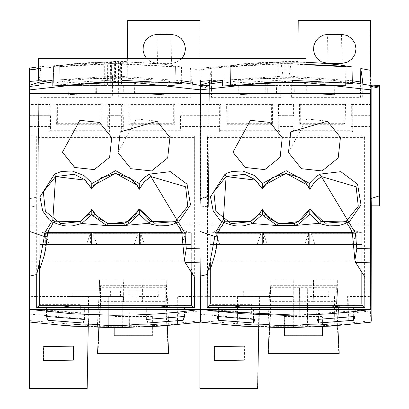 <?xml version="1.0" encoding="UTF-8"?>
<svg xmlns="http://www.w3.org/2000/svg" width="409" height="409" viewBox="0 0 409 409"><rect width="100%" height="100%" fill="white"/><g stroke="black" fill="none" stroke-linecap="round" stroke-linejoin="round"><path stroke-width="0.31" stroke-dasharray="2.04 1.53" d="M152.066 335.774L152.388 336.101L152.388 316.494L152.061 316.822L152.061 326.459M152.061 316.822L114.167 316.822L113.835 316.494L152.388 316.494M194.081 137.404L36.958 137.404L36.703 135.87L194.336 135.87L194.081 296.438L177.082 296.438L177.562 323.948L168.748 324.72L166.806 287.701L166.806 279.935L166.284 293.82L166.095 285.697L165.717 285.697L165.717 304.465L168.273 353.197L97.956 353.197L100.507 304.465L99.944 301.632L99.423 279.935L99.944 293.82L100.133 285.697L100.507 285.697L100.507 304.465M165.717 285.697L100.507 285.697M152.388 336.101L113.835 336.101L113.835 316.494M113.835 336.101L114.162 335.774M98.906 327.159L100.179 302.808L166.049 302.808L166.284 301.632L142.588 301.632L142.588 287.701L166.806 287.701L166.284 301.632M167.24 325.62L166.049 302.808L165.717 304.465M114.162 327.619L114.167 316.822M97.536 353.361L97.956 353.197M166.095 285.697L100.133 285.697M168.273 353.197L168.687 353.361M123.615 301.74L123.641 287.701L123.232 279.935L123.196 293.82L123.615 301.74L142.588 301.632M123.641 301.632L99.944 301.632M168.748 324.72L136.831 326.546L137.173 287.701L99.423 287.701L97.373 326.643L99.423 287.701M123.232 279.935L99.423 279.935M36.958 137.404L36.958 296.438L89.142 296.438L88.62 326.326L97.383 326.622M166.806 279.935L142.992 279.935L142.588 287.701L137.173 287.701L137.173 295.901L129.055 295.901L129.055 287.701L129.397 326.745L97.373 326.643M123.232 293.82L99.944 293.82M123.196 293.82L166.284 293.82M166.095 293.82L100.133 293.82M142.992 279.935L142.992 293.82M143.027 293.82L142.613 301.74M29.366 322.006L29.366 314.061L29.366 322.006M88.62 326.326L88.569 325.538L29.366 320.584M177.562 323.948L177.925 313.452L177.634 296.98L177.082 296.438M200.589 322.149L200.364 320.748L177.613 323.228M30.542 309.511L200.502 309.511M88.237 326.76L88.364 319.26L29.366 314.061M89.142 296.438L88.589 296.98L87.153 388.55M88.569 325.538L88.364 319.26M88.589 296.98L29.366 296.98L29.366 296.699L36.958 296.438M36.703 135.87L36.698 296.699M194.081 296.438L194.341 296.699L259.659 296.438L259.107 296.98L177.634 296.98M194.336 135.87L194.341 296.699M166.806 287.701L168.753 324.736M129.392 326.73L136.831 326.546L136.897 325.16L129.331 325.365L129.392 326.73M129.055 295.901L129.331 325.365M370.748 260.901L29.637 260.901L370.748 260.901M38.916 82.352L37.827 206.821L37.914 196.857L29.366 198.82L29.366 86.529L29.366 206.054L29.366 198.82L37.914 196.857L38.891 85.317M29.366 68.16L29.366 69.913M29.366 81.468L29.366 104.551L50.251 104.551L48.829 105.021L109.402 105.021L107.981 104.551L123.058 104.551L121.642 105.021L182.209 105.021L180.788 104.551L220.768 104.551L219.347 105.021L279.92 105.021L278.498 104.551L293.575 104.551L292.159 105.021L352.727 105.021L351.305 104.551L370.682 104.551L370.396 103.983L370.396 20.45L298.217 20.45L297.716 77.684L286.039 77.659L209.684 80.634M29.366 296.699L29.366 104.551M86.994 388.55L29.366 388.55L29.366 296.98M259.107 296.98L257.506 388.55L199.883 388.55L199.883 310.927L177.925 313.452M200.364 320.748L199.883 314.301L199.883 322.241M199.883 310.927L199.883 314.301M258.754 326.76L258.882 319.26L200.047 314.281M200.047 314.086L200.625 322.103M200.175 276.126L200.589 322.098M122.792 296.525L67.071 296.525L122.792 296.525L122.741 325.538L122.792 296.525M46.488 316.464L46.6 304.879L47.735 304.935L83.237 307.803L82.935 307.813L83.007 319.368M47.909 316.617L48.006 304.971L80.22 307.588M46.6 304.879L82.915 307.813M84.433 319.439L84.326 307.931M146.606 319.439L146.719 307.931L148.124 307.813L148.032 319.368M147.802 307.803L183.304 304.935L147.802 307.803M184.551 316.464L184.439 304.879L165.599 306.684L146.719 307.931M183.13 316.617L183.038 304.971L184.439 304.879M39.192 304.373L39.734 304.915L39.734 309.403L39.192 309.889L39.192 304.373L80.88 304.373L80.333 304.915L80.333 312.844L80.88 313.417L80.88 304.373M39.192 309.889L80.88 313.417M43.472 360.61L43.466 346.597L73.891 346.116L73.896 360.13L43.472 360.61M29.366 134.985L36.698 134.985M194.341 134.985L207.215 134.985L207.215 296.699M29.366 115.64L50.506 115.721L50.506 126.55L29.366 126.55M50.506 126.55L50.394 130.282L107.838 130.282L109.402 131.841L48.829 131.841L48.829 105.021M221.024 115.721L180.533 115.721L220.768 115.64L221.024 126.55L180.533 126.55L180.645 130.282L123.201 130.282L123.313 126.55L107.725 126.55L107.838 130.282M221.024 126.55L220.911 130.282L278.355 130.282L279.92 131.841L219.347 131.841L219.347 105.021M364.854 135.87L364.598 137.404L207.475 137.404L207.22 135.87L364.854 135.87L364.859 134.985L370.682 134.985L370.641 126.55L351.05 126.55L351.162 130.282L293.718 130.282L293.831 126.55L278.243 126.55L278.355 130.282M207.22 135.87L207.215 134.985M213.979 346.597L213.989 360.61L244.413 360.13L244.408 346.116L214.306 346.597M251.392 313.417L251.392 304.373L250.85 304.915L250.85 312.844L251.392 313.417L209.71 309.889L209.71 304.373L251.392 304.373M137.173 295.901L136.897 325.16M370.534 226.141L29.637 226.141L29.637 223.784L370.534 223.784M191.305 233.774L39.734 233.774L39.734 244.556L49.228 244.556L45.353 233.36L90.42 233.35L90.42 244.556L86.534 244.556L90.409 233.36L45.343 233.35L90.409 233.36L86.534 244.556L96.872 244.556L92.996 233.36L138.063 233.35L138.063 244.556L134.178 244.556L138.048 233.36L92.996 233.36L138.048 233.36L134.178 244.556L144.51 244.556L140.635 233.36L185.696 233.35L185.696 244.556L182.905 244.556L191.305 244.556L191.305 233.774L191.305 244.556L39.734 244.556L39.734 254.091L191.305 254.091L191.305 244.556L181.811 244.556L185.686 233.36L140.619 233.35L185.686 233.36L140.635 233.36L144.51 244.556L140.619 244.556L140.619 233.35M91.703 244.556L100.645 244.556L92.986 244.556L96.872 244.556L92.996 233.36L92.986 244.556M361.822 233.774L210.252 233.774L210.252 244.556L219.745 244.556L215.87 233.36L260.937 233.35L260.937 244.556L257.051 244.556L260.922 233.36L215.87 233.36L260.922 233.36L257.051 244.556L267.389 244.556L263.514 233.36L308.58 233.35L308.58 244.556L304.695 244.556L308.565 233.36L263.514 233.36L308.565 233.36L304.695 244.556L315.027 244.556L311.152 233.36L356.213 233.35L356.213 244.556L353.422 244.556L361.822 244.556L361.822 233.774L361.822 244.556L210.252 244.556L210.252 254.091L361.822 254.091L361.822 244.556L352.328 244.556L356.203 233.36L311.137 233.35L356.203 233.36L311.152 233.36L311.137 244.556L315.027 244.556L311.152 233.36M262.22 244.556L271.162 244.556L263.503 244.556L267.389 244.556L263.503 233.35L263.503 244.556M96.861 82.592L29.637 89.893M134.178 82.592L200.272 89.689M200.625 86.36L209.117 88.298L209.117 86.984L203.876 85.992L209.117 86.984L209.117 85.527L208.442 195.988L200.538 198.523L200.528 85.026M121.984 81.897L121.984 81.094L52.153 85.195L52.153 79.995L121.984 79.995L52.153 79.995M52.153 86.002L52.153 85.195M181.514 67.076L181.795 83.513L163.283 80.409L125.834 78.165L92.173 78.676L70.926 80.225L53.313 83.124L53.599 66.524L71.059 63.906L92.286 62.419L125.972 61.928L163.14 64.08L181.509 66.902L161.949 66.284L114.602 63.671L60.46 66.754L53.594 66.708L53.308 83.124L60.235 83.145L114.617 79.949L121.984 80.328M267.379 82.592L200.267 89.796M200.635 198.646L200.625 86.427L200.778 206.136L200.635 198.646L208.432 196.857L209.408 85.317M200.522 85.384L200.778 206.136L208.345 206.821L208.432 196.857L208.345 206.821M199.883 79.995L199.996 68.145L200.277 79.995L200.067 70.338L190.262 68.507L191.739 79.995M199.883 81.468L199.883 20.45L127.7 20.45L127.199 77.684L115.522 77.659L39.167 80.634M200.067 58.344L200.067 70.338M200.538 198.523L200.778 205.855L208.355 205.855L208.442 195.988L208.355 205.855M37.827 206.821L29.366 206.054M181.78 82.439L52.153 82.051L181.78 82.439M207.915 85.491L209.117 85.527M181.749 80.726L118.533 76.161L120.45 63.267L115.522 63.242L115.522 61.422L115.522 77.659M38.743 82.408L38.881 96.994L112.317 96.994L112.506 76.161L110.594 63.339L115.522 63.242M112.506 76.161L52.153 80.338M110.594 63.334L110.471 62.255L40.803 68.252L39.3 79.995M38.62 68.548L40.803 68.252M370.396 103.983L344.194 103.983L345.482 104.413L299.403 104.413L300.692 103.983L271.382 103.983L272.675 104.413L226.591 104.413L226.923 124.264L227.885 123.303L227.885 103.983L173.677 103.983L173.677 123.303L174.638 124.264L174.965 104.413L128.886 104.413L130.174 103.983L130.174 123.303L173.677 123.303M130.174 103.983L100.865 103.983L100.865 123.303L101.826 124.264L102.158 104.413L56.074 104.413L57.367 103.983L29.366 103.983M56.074 104.413L56.406 124.264L57.367 123.303L100.865 123.303M57.367 123.303L57.367 103.983M344.194 103.983L344.194 123.303L345.155 124.264L345.482 104.413M300.692 103.983L300.692 123.303L344.194 123.303M271.382 103.983L271.382 123.303L272.343 124.264L272.675 104.413M227.885 123.303L271.382 123.303M327.987 33.983L341.525 33.983L341.99 63.748L327.987 63.758L327.522 33.993L327.987 33.983L327.987 34.351M157.005 33.993L171.008 33.983L171.478 63.748L157.475 63.758L157.005 33.993M102.158 104.413L100.865 103.983M173.677 103.983L174.965 104.413M226.591 104.413L227.885 103.983M50.251 115.64L50.251 104.551M50.506 115.721L29.366 115.721M127.368 58.344L127.337 62.28L120.568 62.25L120.45 63.267M192.281 83.998L192.164 96.994L118.722 96.994L120.859 97.347L190.027 97.347L190.139 83.661M190.17 79.995L190.262 68.507M120.859 97.347L120.568 62.25M182.005 58.344L176.56 62.28L171.463 63.375L157.475 63.385L157.475 63.758M146.473 58.344L150.88 61.8L157.475 63.385M180.533 115.721L180.533 126.55M180.788 115.64L180.788 104.551M220.768 115.64L220.768 104.551M209.117 88.298L208.442 195.988L200.635 198.493M91.703 296.525L72.756 296.525L91.703 296.525M139.336 296.525L158.283 296.525L139.336 296.525M39.734 309.403L80.333 312.844M39.734 304.915L80.333 304.915M50.394 130.282L48.829 131.841M107.981 104.551L107.981 115.64L123.313 115.721L107.981 115.64M107.725 126.55L107.725 115.721M109.402 105.021L109.402 131.841M123.313 126.55L123.313 115.721M121.642 105.021L121.642 131.841L182.209 131.841L180.645 130.282M123.201 130.282L121.642 131.841M123.058 104.551L123.058 115.64M182.209 105.021L182.209 131.841M39.734 233.774L39.734 254.091L44.596 254.091M134.275 83.871L134.341 93.037L96.703 93.037L96.764 83.871M114.602 63.671L114.617 79.949M53.594 66.708L53.308 83.124M111.35 78.318L111.406 62.086M190.027 97.347L192.164 96.994M118.722 96.994L118.533 76.161M117.848 63.247L120.471 63.052M127.337 62.28L127.199 77.684M112.317 96.994L110.179 97.347L110.471 62.255M110.179 97.347L41.018 97.347L40.905 83.661M40.874 79.995L40.777 68.507M41.018 97.347L38.881 96.994M130.174 123.303L129.213 124.264L174.638 124.264M128.886 104.413L129.213 124.264M56.406 124.264L101.826 124.264M134.244 87.935L134.341 93.037M134.433 93.037L134.382 87.935M134.3 93.037L96.636 93.032L96.8 87.935M96.606 93.037L96.662 87.935M110.599 290.845L72.807 290.845L110.599 290.845L110.65 296.525M72.807 290.845L72.756 296.525M158.237 290.845L120.44 290.845L158.237 290.845L158.283 296.525M120.44 290.845L120.394 296.525M159.024 65.757L175.405 66.13L169.418 64.965L153.733 63.313L134.224 62.209L118.405 62.081L104.678 62.224L73.942 63.763L59.694 65.803L60.036 85.409L107.582 85.409L107.669 63.692L121.509 63.651L159.024 65.757M104.678 62.224L104.663 85.409L60.036 85.409L59.694 65.992L73.124 65.675L107.669 63.692M59.694 65.992L60.036 85.409L59.694 65.803M121.509 63.651L121.56 85.409L175.067 85.409L175.4 66.13L175.067 85.409L104.663 85.409M121.56 85.409L107.582 85.409M118.405 62.081L118.544 85.409M103.728 85.409L68.155 85.409L103.728 85.409M161.754 85.409L123.641 85.409L161.754 85.409M103.605 93.272L70.031 94.525L103.605 93.272M70.031 94.525L96.12 93.293L104.177 93.257M123.774 93.196L164.075 94.694L153.6 94.014L123.774 93.196L123.641 85.409M293.749 279.935L294.158 287.701L269.94 287.701L269.94 279.935L293.749 279.935L293.749 293.82L270.456 293.82L269.94 279.935M259.659 296.438L259.137 326.326L267.895 326.622L269.94 287.701L270.461 301.632L271.024 304.465L271.024 285.697L270.646 285.697L270.456 293.82M207.475 137.404L207.475 296.438M364.598 137.404L364.598 296.438L347.599 296.438L348.079 323.948L348.442 313.452L348.151 296.98L370.396 296.98L370.682 296.699L364.598 296.438M337.757 325.62L336.566 302.808L337.323 287.701L337.323 279.935L313.509 279.935L313.105 287.701L337.323 287.701L339.265 324.72L348.079 323.948M339.265 324.72L307.348 326.546L307.691 287.701L299.572 287.701L299.909 326.745L267.89 326.643L269.94 287.701M337.323 279.935L336.801 293.82L336.612 285.697L336.234 285.697L336.234 304.465L338.79 353.197L268.473 353.197L271.024 304.465M336.234 285.697L271.024 285.697M284.352 316.494L322.906 316.494L322.906 336.101L284.352 336.101L284.352 316.494L284.679 316.822L322.578 316.822L322.578 326.459M322.906 316.494L322.578 316.822M322.906 336.101L322.583 335.774M284.352 336.101L284.679 335.774M269.424 327.159L270.697 302.808L336.566 302.808L336.234 304.465M284.679 327.619L284.679 316.822M268.053 353.361L268.473 353.197M336.612 285.697L270.646 285.697M338.79 353.197L339.204 353.361M336.801 301.632L313.105 301.632L313.105 287.701L307.691 287.701L307.691 295.901L299.572 295.901L299.572 287.701L294.158 287.701L294.158 301.632L270.461 301.632M293.749 293.82L294.132 301.74L313.105 301.632M293.713 293.82L336.801 293.82M336.612 293.82L270.646 293.82M313.509 279.935L313.509 293.82M313.545 293.82L313.13 301.74M259.137 326.326L259.086 325.538L200.364 320.646M371.106 322.149L370.881 320.748L348.131 323.228M201.07 309.511L213.12 311.044M296.719 315.216L370.748 309.547M259.086 325.538L258.882 319.26M364.859 134.985L364.859 296.699M348.151 296.98L347.599 296.438M337.323 287.701L339.271 324.736M299.572 295.901L299.909 326.745L307.348 326.546M307.691 295.901L307.415 325.16L299.848 325.365M307.415 325.16L307.353 326.53M370.881 320.748L370.396 310.927L348.442 313.452M379.634 85.527L379.634 195.773L371.055 198.523L371.045 85.026M371.055 198.523L371.295 205.855M370.396 296.98L370.396 310.927M370.682 134.985L370.682 296.699M370.641 126.55L370.682 115.64L351.05 115.721L351.05 126.55M370.682 104.551L370.682 115.64M293.309 296.525L237.588 296.525L293.309 296.525L293.258 325.538L293.309 296.525M217.005 316.464L217.118 304.879L218.253 304.935L253.754 307.803L253.432 307.813L253.524 319.368M218.426 316.617L218.524 304.971L253.447 307.813M217.118 304.879L250.737 307.588M254.95 319.439L254.843 307.931M317.123 319.439L317.236 307.931L318.642 307.813L318.55 319.368M353.647 316.617L353.555 304.971L353.821 304.935L318.642 307.813M355.068 316.464L354.956 304.879L336.116 306.684L317.236 307.931M321.331 307.588L354.956 304.879M304.695 82.592L370.518 89.75M292.501 81.897L292.501 81.094L222.67 85.195L222.67 79.995L292.501 79.995L222.67 79.995M222.67 86.002L222.67 85.195M306.034 64.724L285.119 63.671L230.978 66.754L224.112 66.708L223.825 83.124L230.753 83.145L285.134 79.949L292.501 80.328M223.83 83.124L224.117 66.524L223.825 83.124L241.443 80.225L262.69 78.676L281.867 78.318L281.924 62.086L296.484 61.928L333.657 64.08M352.313 83.334L352.026 66.902L352.313 83.513L333.8 80.409L296.351 78.165L281.867 78.318M209.434 82.352L208.432 196.857L200.538 198.667M352.297 82.439L222.67 82.051L352.297 82.439M352.267 80.726L289.051 76.161L290.968 63.267L286.039 63.242L286.039 61.422L286.039 77.659M209.26 82.408L209.398 96.994L282.834 96.994L283.023 76.161L281.111 63.339L286.039 63.242M283.023 76.161L222.67 80.338M281.111 63.334L280.988 62.255L211.32 68.252L209.817 79.995M200.057 69.883L211.315 68.252M297.885 58.344L297.854 62.28L291.085 62.25L290.968 63.267M362.798 83.998L362.681 96.994L289.24 96.994L291.377 97.347L360.544 97.347L360.656 83.661M291.377 97.347L291.085 62.25M379.634 195.773L379.634 205.855M370.641 115.721L351.05 115.721M351.305 115.64L351.305 104.551M262.22 296.525L281.167 296.525L262.22 296.525M309.853 296.525L328.8 296.525L309.853 296.525M209.71 309.889L210.252 309.403L210.252 304.915L209.71 304.373M210.252 309.403L250.85 312.844M210.252 304.915L250.85 304.915M220.911 130.282L219.347 131.841M278.498 104.551L278.498 115.64L293.831 115.721L278.498 115.64M278.243 126.55L278.243 115.721M279.92 105.021L279.92 131.841M293.831 126.55L293.831 115.721M292.159 105.021L292.159 131.841L352.727 131.841L351.162 130.282M293.718 130.282L292.159 131.841M293.575 104.551L293.575 115.64M352.727 105.021L352.727 131.841M210.252 233.774L210.252 261.852M304.792 83.871L304.858 93.037L267.22 93.037L267.281 83.871M285.119 63.671L285.134 79.949M281.924 62.086L262.803 62.419L241.576 63.906L224.112 66.708M360.544 97.347L362.681 96.994M289.24 96.994L289.051 76.161M288.365 63.247L290.988 63.052M297.854 62.28L297.716 77.684M282.834 96.994L280.697 97.347L280.988 62.255M280.697 97.347L211.535 97.347L211.417 83.661M211.392 79.995L211.295 68.507M211.535 97.347L209.398 96.994M300.692 123.303L299.731 124.264L345.155 124.264M299.403 104.413L299.731 124.264M226.923 124.264L272.343 124.264M304.761 87.935L304.858 93.037M304.95 93.037L304.899 87.935M304.812 93.037L267.154 93.032L267.312 87.935M267.123 93.037L267.179 87.935M281.116 290.845L243.324 290.845L281.116 290.845L281.167 296.525M243.324 290.845L243.273 296.525M328.754 290.845L290.957 290.845L328.754 290.845L328.8 296.525M290.957 290.845L290.911 296.525M306.034 62.25L275.196 62.224L275.18 85.409L230.553 85.409L230.211 65.992L243.641 65.675L278.186 63.692L292.026 63.651L306.034 64.402M230.211 65.895L230.553 85.409L230.211 65.803L230.553 85.409L278.1 85.409L278.186 63.692M230.211 65.992L244.459 63.763L275.196 62.224M292.026 63.651L292.077 85.409L345.585 85.409L275.18 85.409M292.077 85.409L278.1 85.409M288.923 62.081L289.061 85.409M345.585 85.409L345.917 66.309M274.245 85.409L238.672 85.409L274.245 85.409M332.272 85.409L294.158 85.409L332.272 85.409M274.122 93.272L240.548 94.525L274.122 93.272M240.548 94.525L266.637 93.293L274.695 93.257M294.291 93.196L334.593 94.694L324.117 94.014L294.291 93.196L294.158 85.409M306.034 79.995L38.62 79.995L38.62 58.344L306.034 58.344L306.034 79.995M121.984 79.995L121.984 81.094M292.501 81.094L292.501 79.995M200.016 221.187L200.027 234.884M200.032 95.594L199.991 166.714M282.271 137.644L280.226 157.199L264.894 169.617M269.95 122.383L250.38 120.266L232.931 152.194M288.432 152.547L306.786 118.953L327.456 121.161L340.482 137.358L338.238 157.971L322.082 170.982L301.459 168.748L288.432 152.547M350.252 228.227L355.431 230.988L360.758 232.68L351.832 232.609M212.787 232.66L216.668 230.42L217.813 231.652L218.063 232.527L214.924 253.969L212.169 263.626L210.252 268.769L210.252 232.787L218.217 232.619M220.185 228.283L216.678 230.425M364.818 276.873L363.161 273.825L361.822 268.601L361.822 232.716L361.822 233.161L352.343 232.936M360.758 232.68L361.822 232.716M352.328 232.721L355.426 230.983M218.063 232.394L218.196 232.731M218.186 232.956L210.252 233.161L210.252 232.787M263.483 186.703L262.235 188.621M361.822 303.877L361.822 254.091L354.322 254.091M361.822 272.563L361.822 268.601M361.822 233.161L361.822 244.556L352.328 244.556L356.203 233.36M210.252 303.877L210.165 269.868M210.252 233.161L210.252 254.091L215.114 254.091M210.252 269.393L210.252 269.649M216.898 244.556L210.252 244.556L219.745 244.556L215.86 233.35L215.86 244.556L216.898 244.556L215.86 244.556M29.637 226.141L29.637 309.383M191.305 272.563L191.305 232.716L191.305 244.556L181.811 244.556L185.686 233.36M183.805 254.091L191.305 254.091L191.305 303.877M47.669 232.956L39.734 233.161L39.734 261.852M46.381 244.556L39.734 244.556L49.228 244.556L45.353 233.36L90.409 233.36M353.422 244.556L356.213 244.556M304.92 93.037L306.264 92.996L306.351 83.932M265.722 83.932L265.809 92.996L306.264 92.996M267.154 93.037L265.809 92.996M308.58 233.35L263.503 233.35M260.937 233.35L215.86 233.35M194.301 276.873L192.644 273.825L191.305 268.601M181.811 232.721L184.909 230.983L191.305 232.716M190.236 232.68L181.315 232.609M49.668 228.283L46.161 230.425L47.296 231.652L47.546 232.527L44.407 253.969L41.652 263.626L39.734 268.769L39.734 232.787L47.7 232.619M42.27 232.66L46.151 230.42M179.735 228.227L184.914 230.988M47.546 232.394L47.679 232.731M39.734 233.161L39.734 232.787M191.305 233.161L181.826 232.936M111.754 137.644L109.709 157.199L94.377 169.617M99.433 122.383L79.867 120.266L62.413 152.194M117.915 152.547L136.269 118.953L156.938 121.161L169.965 137.358L167.721 157.971L151.565 170.982L130.941 168.748L117.915 152.547M39.734 303.877L39.647 269.868M39.734 269.393L39.734 269.649M182.905 244.556L185.696 244.556M134.403 93.037L135.747 92.996L135.834 83.932M95.205 83.932L95.292 92.996L135.747 92.996M96.636 93.037L95.292 92.996M138.063 233.35L92.986 233.35M45.343 233.35L45.343 244.556M108.298 325.538L108.247 296.525L108.298 325.538M40.782 68.436L38.62 68.748M73.574 360.13L73.896 360.13M43.789 360.13L43.466 360.13M43.466 346.597L43.789 346.597M73.574 346.597L73.896 346.597M157.475 34.351L157.475 33.983M171.008 63.385L171.008 63.758M171.008 34.351L171.008 33.983M278.815 325.538L278.764 296.525L278.815 325.538M211.3 68.436L200.057 70.133M244.091 360.13L244.413 360.13M214.306 360.13L213.979 360.13M244.091 346.597L244.413 346.597M327.987 63.385L327.987 63.758M341.525 63.385L341.525 63.758M341.525 34.351L341.525 33.983M67.071 296.525L66.82 325.513M163.968 296.525L164.224 325.513M38.62 66.779L115.522 61.422L127.342 61.468M148.109 307.813L150.814 307.588M53.313 83.032L53.599 66.616M53.599 66.519L53.313 82.935M181.509 66.902L181.795 83.334M181.795 83.426L181.509 66.989M59.694 65.895L60.036 85.409M175.4 66.222L175.062 85.409M105.911 93.191L106.049 85.409M68.313 94.586L68.155 85.409M164.075 94.694L164.239 85.409M125.353 93.257L162.491 94.637M237.588 296.525L237.338 325.513M334.485 296.525L334.741 325.513M297.859 61.468L286.039 61.427L199.996 68.145M223.825 83.032L224.117 66.616M224.117 66.519L223.83 82.935M352.313 83.426L352.026 66.989M230.553 85.409L230.211 65.803M276.428 93.191L276.566 85.409M238.83 94.586L238.672 85.409M334.593 94.694L334.756 85.409M295.871 93.257L333.008 94.637M91.708 188.651L92.966 186.703"/><path stroke-width="0.61" d="M152.061 326.459L152.066 335.774L114.162 335.774L114.162 327.619M167.24 325.62L168.687 353.361L97.536 353.361L98.906 327.159M88.237 326.76L87.153 388.55L29.366 388.55L29.366 309.352L30.542 309.511L29.637 309.383L29.637 276.131L36.703 274.516L36.698 307.456L194.336 307.456L192.884 306.755L191.632 305.278L191.305 303.877L191.305 272.563M181.811 232.721L184.848 233.058L186.294 248.631L200.042 248.166L200.589 322.149L160.895 326.085L122.736 327.522L108.303 327.522L70.149 326.085L66.82 325.513L81.565 324.097L91.728 324.209L108.298 325.538L122.741 325.538L139.367 324.204L149.484 324.097L164.224 325.513L160.895 326.085M46.488 316.464L47.884 320.273L83.037 322.992L84.433 319.439L46.488 316.464M148.032 319.368L148.007 322.992L146.606 319.439L184.551 316.464L183.16 320.273L183.13 316.617M148.007 322.992L183.16 320.273M371.019 260.901L370.748 260.901L370.748 309.547L371.019 309.511L370.779 89.878L370.513 89.832L370.523 221.929L370.784 221.929M29.637 260.901L29.366 260.901L29.366 68.16L38.62 66.779M29.366 309.347L29.366 260.901M201.059 309.511L242.762 313.795L283.994 315.288L306.668 314.95L328.345 313.861L349.419 312.077L370.748 309.547L200.502 309.434L178.186 312.149L157.828 313.861L136.151 314.95L113.477 315.288L72.245 313.795L30.542 309.511L201.07 309.511M38.62 68.548L29.366 69.913L29.366 81.468L39.167 80.634M47.884 320.273L47.909 316.617M83.007 319.368L83.037 322.992M43.794 360.6L73.574 360.13L73.564 346.126L43.789 346.597L43.794 360.6M29.366 221.929L29.637 221.929L29.637 223.784M370.523 221.929L370.748 260.901M49.228 244.556L91.703 244.556L49.228 244.556M138.063 244.556L140.619 244.556M219.745 244.556L262.22 244.556L219.745 244.556M308.58 244.556L311.137 244.556M29.366 90.133L29.637 90M134.275 83.871L134.285 82.684L96.867 82.485L95.205 83.932L135.834 83.932L134.178 82.485L200.272 89.868L267.384 82.485L265.722 83.932L306.351 83.932L304.695 82.485L370.513 89.832M200.267 89.98L200.625 86.427L200.267 89.796M29.366 86.529L38.891 85.317L38.916 82.352L29.366 85.256M121.984 79.995L121.984 81.897L52.153 86.002L52.153 79.995M121.984 80.328L181.8 83.513L181.739 79.995L181.8 83.513M207.915 85.491L200.528 85.026L200.282 79.995L200.522 85.384M209.684 80.634L199.883 81.468L199.883 79.995M127.368 58.344L127.7 20.45L200.062 20.45L200.067 58.344M203.876 85.992L181.78 82.439L203.876 85.992M52.153 82.051L38.901 83.973L52.153 82.051M181.749 80.726L192.296 82.306L191.739 79.995M52.153 80.338L38.743 82.306L39.3 79.995M29.637 90.087L29.637 221.929M190.139 83.661L190.17 79.995M146.473 58.344L144.285 54.939L143.027 50.287L143.36 45.476L145.246 41.038L148.487 37.464L152.715 35.154L157.475 34.351L171.008 34.351L176.56 35.455L181.274 38.604L184.418 43.313L185.522 48.87L184.418 54.423L182.005 58.344M96.754 82.684L96.764 83.871M192.296 82.306L192.281 83.998M40.905 83.661L40.874 79.995M322.578 326.459L322.583 335.774L284.679 335.774L284.679 327.619M337.757 325.62L339.204 353.361L268.053 353.361L269.424 327.159M371.295 205.855L371.152 198.493L379.634 195.773L379.634 205.855L371.295 205.855L371.106 322.149L331.408 326.085L293.253 327.522L278.82 327.522L240.666 326.085L237.338 325.513L252.082 324.097L262.246 324.209L278.815 325.538L293.258 325.538L309.884 324.204L320.002 324.097L334.741 325.513L331.408 326.085M371.295 321.096L371.019 309.511M213.12 311.044L296.719 315.216M217.005 316.464L218.401 320.273L253.549 322.992L254.95 319.439L217.005 316.464M318.55 319.368L318.524 322.992L317.123 319.439L355.068 316.464L353.673 320.273L353.647 316.617M318.524 322.992L353.673 320.273M199.883 322.241L199.883 388.55L257.67 388.55L258.754 326.76M297.885 58.344L298.217 20.45L370.58 20.45L370.585 70.338L360.779 68.507L362.814 82.306L352.267 80.726M371.152 198.493L371.142 86.36L379.634 88.298L379.634 85.527L371.045 85.026L370.585 70.338M371.142 86.36L370.779 89.878M218.401 320.273L218.426 316.617M253.524 319.368L253.549 322.992M214.311 360.6L244.091 360.13L244.081 346.126L214.306 346.597L214.311 360.6M304.792 83.871L304.695 82.485M200.625 86.427L209.408 85.317L209.434 82.352L200.522 85.087M304.802 82.684L267.384 82.485M292.501 79.995L292.501 81.897L222.67 86.002L222.67 79.995M292.501 80.328L352.318 83.513L352.031 67.081L306.034 64.724M379.634 86.984L352.297 82.439L379.634 86.984M222.67 82.051L209.418 83.973L222.67 82.051M222.67 80.338L209.26 82.306L209.817 79.995M360.656 83.661L360.779 68.507M323.233 35.154L327.532 34.356L341.525 34.351L347.077 35.455L351.791 38.604L354.935 43.313L356.04 48.87L354.935 54.423L351.786 59.131L347.077 62.28L341.98 63.375L327.987 63.385L321.397 61.8L317.522 58.922L314.802 54.939L313.545 50.287L313.877 45.476L315.763 41.038L319.005 37.464L323.233 35.154M379.634 195.773L379.634 88.298M267.271 82.684L267.281 83.871M333.657 64.08L352.026 66.902M362.814 82.306L362.798 83.998M211.417 83.661L211.392 79.995M306.034 64.402L345.917 66.309L339.935 64.965L324.25 63.313L306.034 62.25M306.034 79.995L38.62 79.995L38.62 58.344L306.034 58.344L306.034 79.995M200.032 95.594L200.032 93.61L370.278 93.313L370.523 89.637M370.278 93.313L370.288 248.176L370.748 309.547M200.027 231.417L214.853 236.494L215.16 233.053L222.077 221.622L219.408 219.439L213.181 210.86L210.466 196.847L225.093 174.127L228.007 172.751L231.867 171.499L242.603 170.962L254.393 175.476L261.152 181.847L262.333 183.534L286.157 170.681L309.741 183.534L311.515 181.09L315.528 177.066L319.904 174.127L340.83 171.662L357.553 184.173L361.024 204.853L348.979 222.327L355.365 233.058L356.812 248.631L370.288 248.176M199.991 166.714L200.016 221.187M269.925 122.424L250.395 120.312L232.977 152.179L245.313 167.48L264.833 169.587L280.139 157.266L282.236 137.705L269.95 122.383L282.271 137.644M232.931 152.194L245.293 167.521L264.894 169.617M262.261 209.388L269.413 218.57L279.695 223.907L298.319 221.571L309.92 208.902L305.068 216.32L298.345 221.617L294.25 223.411L295.068 225.492L319.455 223.273L309.741 214.117L299.572 223.524L295.068 225.492L277.307 225.589L252.205 223.503L243.58 225.804L238.58 226.065L234.265 225.691L226.893 223.605L222.077 221.622L223.345 219.884L226.09 176.555L255.717 180.149L262.179 188.682M262.189 188.697L254.991 179.566L244.689 174.254L226.116 176.601L213.835 191.816L215.896 211.33L231.218 223.677L250.707 221.617L225.103 221.203L223.902 222.164M250.681 221.566L259.95 212.951L262.256 209.388L265.487 214.469L263.56 215.86L262.333 214.122L262.261 209.495M259.224 214.081L250.743 221.596L252.205 223.503L261.545 215.267L259.229 214.081L262.256 209.48M294.25 223.411L278.1 223.503L265.482 214.469M261.54 215.267L262.333 214.122M263.56 215.86L277.307 225.589L278.1 223.503M321.392 176.606L314.572 182.015L309.797 189.306L314.593 181.928L321.367 176.565L356.127 186.775L358.279 206.233L345.963 221.576L325.078 223.217L309.92 208.902M262.189 188.779L271.959 177.685L286.029 173.467L300.303 177.808L306.673 184.004L309.797 189.306L307.537 185.067L286.039 173.421L264.531 185.062L262.215 188.651L262.327 183.534M218.212 232.619L352.614 232.619M223.733 222.547L221.975 226.172L220.185 228.283M319.904 174.127L347.803 220.533L345.375 221.959L346.766 222.864L342.681 224.495L337.594 225.691L329.276 225.86L322.001 224.265L319.455 223.273L320.953 221.387L309.879 209.076M347.798 220.528L348.979 222.327L346.939 223.222L346.755 222.869M346.939 223.222L350.252 228.227L352.333 232.762M309.741 214.117L309.843 209.168M345.375 221.959L320.947 221.392M364.813 276.883L355.682 262.558L354.884 260.093L356.812 248.631M355.365 233.058L352.328 232.721M347.88 222.823L345.988 221.627M215.16 233.053L218.048 232.527M352.343 232.936L218.186 232.956M309.736 183.534L309.797 189.106M355.682 262.558L370.329 262.159M210.252 269.393L210.252 303.877L209.428 306.029L207.225 307.456L364.854 307.456L363.402 306.755L362.149 305.278L361.822 303.877L361.822 272.563M364.864 307.456L364.808 276.878M200.027 234.884L200.175 276.126L207.22 274.516L207.215 307.456M217.762 235.942L214.853 236.494L209.648 263.877M209.653 263.877L207.368 273.943M220.19 228.288L218.196 232.747L216.259 248.432L214.848 255.226L210.165 269.868L208.876 268.146L209.612 264.107M210.252 261.852L210.252 268.769M262.22 233.028L262.22 244.556L353.422 244.556M309.853 233.028L309.853 244.556M200.032 93.61L200.272 89.868M207.22 274.516L207.353 273.938M340.441 137.368L327.435 121.192L290.722 131.938L288.468 152.516L301.479 168.707L322.067 170.936L338.197 157.946L340.441 137.368M215.114 254.091L354.322 254.091M44.596 254.091L183.805 254.091M260.937 244.556L216.898 244.556M194.295 276.883L185.165 262.558L184.367 260.093L186.294 248.631M47.695 232.619L182.097 232.619M91.672 188.697L84.474 179.566L74.172 174.254L55.598 176.601L43.318 191.816L45.379 211.33L60.701 223.677L80.169 221.571L89.433 212.951L91.739 209.388L98.896 218.57L109.177 223.907L127.802 221.571L139.403 208.902L134.551 216.32L127.828 221.617L123.733 223.411L124.551 225.492L148.937 223.273L139.224 214.117L129.055 223.524L124.551 225.492L106.79 225.589L81.688 223.503L73.063 225.804L68.063 226.065L63.748 225.691L56.376 223.605L53.385 222.164L51.457 226.172L49.668 228.283M184.848 233.058L178.462 222.327L177.363 222.823L175.471 221.627L174.858 221.959L176.248 222.864L172.163 224.495L167.077 225.691L158.758 225.86L151.483 224.265L148.937 223.273L150.435 221.387L139.362 209.076M177.363 222.823L176.422 223.222L176.238 222.869M176.417 223.222L179.735 228.227L181.816 232.762M93.042 215.86L106.79 225.589L107.582 223.503L94.97 214.469L93.042 215.86L91.815 214.122L91.744 209.495L94.965 214.469M123.733 223.411L107.582 223.503M91.739 209.388L88.707 214.081L80.225 221.596L81.688 223.503L91.028 215.267L91.815 214.122M150.875 176.606L144.055 182.015L139.28 189.306L144.075 181.928L150.849 176.565L185.609 186.775L187.762 206.233L175.446 221.576L154.561 223.217L139.403 208.902M91.672 188.779L101.442 177.685L115.512 173.467L129.786 177.808L136.156 184.004L139.28 189.306L137.02 185.067L115.522 173.421L94.014 185.062L91.698 188.651L91.81 183.534L90.634 181.847L83.876 175.476L72.086 170.962L61.35 171.499L54.576 174.127L55.578 176.56L85.2 180.149L91.662 188.682L93.063 186.55M91.028 215.267L88.712 214.081M53.216 222.547L51.56 221.622L52.827 219.884L55.598 176.601M80.164 221.566L54.847 221.213L52.838 219.878M139.224 214.117L139.326 209.168M174.858 221.959L150.43 221.392M139.28 189.106L139.218 183.534L140.998 181.09L145.011 177.066L149.392 174.127L177.286 220.533L175.476 221.637M47.531 232.527L44.642 233.053L51.56 221.622L48.891 219.439L42.664 210.86L39.949 196.847L54.576 174.127M54.842 221.218L53.385 222.164M181.826 232.936L47.669 232.956M149.392 174.127L170.313 171.662L187.036 184.173L190.507 204.853L178.462 222.327L177.286 220.528M139.224 183.534L115.64 170.681L91.815 183.534M44.642 233.053L44.336 236.494L29.637 231.468L29.637 93.589L200.032 93.359L200.042 248.166M99.407 122.424L79.878 120.312L62.459 152.179L74.796 167.48L94.315 169.587L109.622 157.266L111.723 137.705L99.433 122.383L111.754 137.644M62.413 152.194L74.775 167.521L94.377 169.617M185.165 262.558L200.083 262.149M194.347 307.456L194.347 276.934M47.245 235.942L44.336 236.494L39.095 264.107L36.851 273.943M49.673 228.288L47.679 232.747L45.742 248.432L44.33 255.226L39.647 269.868L38.359 268.146L39.095 264.107M39.734 269.393L39.734 303.877L38.911 306.029L36.708 307.456M39.734 261.852L39.734 268.769M91.703 233.028L91.703 244.556L182.905 244.556M139.336 233.028L139.336 244.556M200.272 89.689L200.032 93.359M29.637 93.589L29.637 89.893L96.867 82.485M29.637 276.131L29.637 231.468M36.703 274.516L36.836 273.938M120.205 131.938L117.95 152.516L130.962 168.707L151.55 170.936L167.68 157.946L169.924 137.368L156.918 121.192L120.21 131.938M90.42 244.556L46.381 244.556M122.736 327.522L122.741 325.538M108.303 327.522L108.298 325.538M38.62 68.748L29.366 70.159M293.253 327.522L293.258 325.538M278.82 327.522L278.815 325.538M225.093 174.127L226.116 176.601M225.364 221.213L223.35 219.878M298.319 221.571L299.572 223.524M252.169 223.518L250.707 221.617M209.924 305.278L362.149 305.278M127.802 221.571L129.055 223.524M81.652 223.518L80.19 221.617M39.407 305.278L191.632 305.278M29.366 322.006L70.149 326.085M200.589 322.098L240.666 326.085M352.031 67.076L352.318 83.513M306.714 183.963L309.24 188.15M262.195 188.682L263.58 186.55M352.328 232.757L354.884 260.093M181.811 232.757L184.367 260.093M136.197 183.963L138.723 188.15"/></g></svg>
